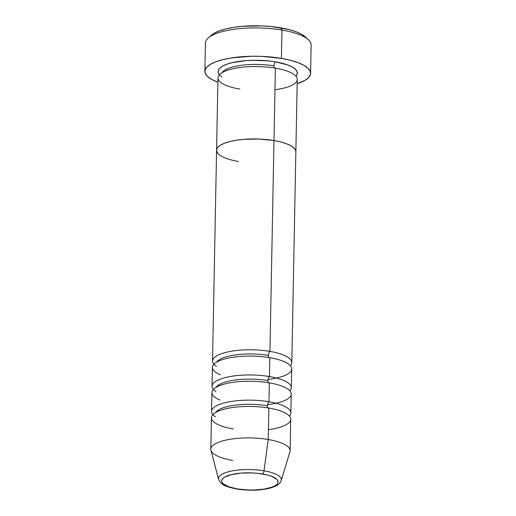 <?xml version="1.0" encoding="UTF-8"?>
<svg xmlns="http://www.w3.org/2000/svg" width="516" height="516" viewBox="0 0 516 516"><rect width="100%" height="100%" fill="white"/><g stroke="black" fill="none" stroke-linecap="round" stroke-linejoin="round"><path stroke-width="0.77" d="M310.58 73.349L311.129 45.021A52.864 16.073 -178.9 0 0 281.968 30.051L280.549 27.78A49.562 15.067 -178.9 0 0 211.463 35.153L208.277 37.92A52.864 16.073 1.1 0 1 281.968 30.051A52.864 16.073 -178.9 0 0 205.42 42.996L204.871 71.318A52.864 16.073 1.1 0 1 281.42 58.373L281.968 30.051L281.42 58.373A52.864 16.073 1.1 0 1 310.58 73.349A52.864 16.073 1.1 0 1 297.164 83.721L304.975 80.361L308.691 77.484L310.445 74.407L310.174 71.253L307.891 68.138L303.679 65.19L297.7 62.513L290.185 60.211L281.42 58.373L261.541 56.367L251.182 56.263L231.607 57.902L223.144 59.572L216.01 61.733L210.483 64.3L206.768 67.177L205.013 70.253L205.278 73.407L207.567 76.523L211.779 79.477L217.881 82.199A52.864 16.073 1.1 0 1 204.871 71.318M274.86 68.267A3.302 1.393 99.6 0 1 273.957 65.887A3.302 1.393 99.6 0 1 275.499 61.862A39.648 12.055 1.1 0 1 295.932 76.213L297.268 73.891L297.061 71.524L295.352 69.189L292.191 66.977L287.709 64.964L275.499 61.862A3.302 1.393 -80.4 0 0 273.957 65.887A36.346 11.049 -178.9 0 0 226.46 69.273M274.964 89.765A39.648 12.055 -178.9 0 0 297.248 79.387A39.648 12.055 -178.9 0 0 275.376 68.157A39.648 12.055 -178.9 0 0 217.965 77.864L216.578 150.246A39.648 12.055 1.1 0 1 273.99 140.539L275.376 68.157L273.99 140.539L259.077 139.03L243.726 139.346L236.625 140.184L230.278 141.436L224.931 143.061L220.784 144.983L217.997 147.144L216.681 149.446L216.881 151.814L218.597 154.149L216.881 151.814L216.681 149.446L217.997 147.144L220.784 144.983L224.931 143.061L230.278 141.436L236.625 140.184L243.726 139.346L259.077 139.03L273.99 140.539A39.648 12.055 1.1 0 1 295.861 151.769A39.648 12.055 -178.9 0 0 273.99 140.539A39.648 12.055 -178.9 0 0 216.578 150.246L212.528 361.097A39.648 12.055 1.1 0 1 269.939 351.39A39.648 12.055 1.1 0 1 290.373 365.741A39.648 12.055 1.1 0 0 291.811 362.619A39.648 12.055 1.1 0 0 269.939 351.39L273.99 140.539L269.939 351.39A3.302 1.393 -80.4 0 0 268.397 355.408A3.302 1.393 99.6 0 1 269.939 351.39A39.648 12.055 1.1 0 0 224.408 352.77A39.648 12.055 1.1 0 0 216.404 366.431M238.444 161.476A39.648 12.055 1.1 0 1 216.578 150.246M295.855 151.82L295.552 150.201L293.843 147.866L290.682 145.647L286.199 143.642L280.562 141.913L273.99 140.539L280.562 141.913L286.199 143.642L290.682 145.647L293.843 147.866L295.552 150.201L295.855 151.82M211.399 35.211L214.037 33.334L219.223 30.928L225.911 28.902L233.845 27.335L242.72 26.284L261.902 25.89L271.481 26.561L288.76 29.496L295.803 31.657L301.409 34.166L305.388 36.959A49.562 15.067 -178.9 0 0 280.549 27.78L281.968 30.051A52.864 16.073 1.1 0 1 308.458 39.842L305.382 36.952M219.403 74.743L218.391 73.137L218.191 70.776L219.506 68.467L222.293 66.312L226.44 64.384L231.794 62.765L245.235 60.669L252.821 60.282L268.243 60.888L275.499 61.862A39.648 12.055 1.1 0 0 229.968 63.242A39.648 12.055 1.1 0 0 221.957 76.903M291.811 362.619L297.248 79.387A39.648 12.055 -178.9 0 0 275.376 68.157A39.648 12.055 -178.9 0 0 222.17 72.601A39.648 12.055 -178.9 0 0 239.837 89.094M222.041 72.679A36.346 11.049 1.1 0 1 273.957 65.887M216.481 362.206A36.346 11.049 1.1 0 1 268.397 355.408A3.302 1.393 -80.4 0 0 269.307 357.788A3.302 1.393 99.6 0 1 268.397 355.408A36.346 11.049 -178.9 0 0 220.9 358.801M268.023 379.466A39.648 12.055 -178.9 0 0 291.675 369.146A39.648 12.055 -178.9 0 0 269.816 357.685A39.648 12.055 -178.9 0 0 212.405 367.392L212.044 386.271A39.648 12.055 1.1 0 1 269.455 376.564A39.648 12.055 1.1 0 1 289.889 390.915A39.648 12.055 1.1 0 0 291.327 387.793A39.648 12.055 1.1 0 0 269.455 376.564L269.816 357.685L269.455 376.564A3.302 1.393 -80.4 0 0 267.914 380.589A3.302 1.393 99.6 0 1 269.455 376.564A39.648 12.055 1.1 0 0 223.925 377.944A39.648 12.055 1.1 0 0 215.92 391.612M215.998 387.387A36.346 11.049 1.1 0 1 267.914 380.589A3.302 1.393 -80.4 0 0 268.823 382.969A3.302 1.393 99.6 0 1 267.914 380.589A36.346 11.049 -178.9 0 0 220.422 383.975M267.54 404.641A39.648 12.055 -178.9 0 0 291.192 394.321A39.648 12.055 -178.9 0 0 269.333 382.859A39.648 12.055 -178.9 0 0 211.921 392.566L211.56 411.452A39.648 12.055 1.1 0 1 268.971 401.745A39.648 12.055 1.1 0 1 289.405 416.09A39.648 12.055 1.1 0 0 290.843 412.974A39.648 12.055 1.1 0 0 268.971 401.745L269.333 382.859L268.971 401.745A3.302 1.393 -80.4 0 0 267.43 405.763A3.302 1.393 99.6 0 1 268.971 401.745A39.648 12.055 1.1 0 0 223.441 403.119A39.648 12.055 1.1 0 0 215.436 416.786M215.514 412.561A36.346 11.049 1.1 0 1 267.43 405.763A3.302 1.393 -80.4 0 0 268.339 408.143A3.302 1.393 99.6 0 1 267.43 405.763A36.346 11.049 -178.9 0 0 219.939 409.149M268.436 429.647A39.648 12.055 -178.9 0 0 290.721 419.263A39.648 12.055 -178.9 0 0 268.855 408.04A39.648 12.055 -178.9 0 0 211.437 417.741L210.838 449.217A39.648 12.055 1.1 0 1 268.249 439.509A39.648 12.055 -178.9 0 0 228.33 439.593A39.648 12.055 -178.9 0 0 210.96 450.249L218.571 479.332A31.45 9.565 1.1 0 1 232.348 470.876A31.45 9.565 1.1 0 1 264.018 470.811A31.45 9.565 -178.9 0 0 218.481 478.313M280.917 481.254A31.45 9.565 -178.9 0 0 264.018 470.811A31.45 9.565 1.1 0 1 281.233 480.531L289.953 451.764A39.648 12.055 -178.9 0 0 268.249 439.509L264.018 470.811A3.302 1.393 99.6 0 1 262.541 473.985A28.257 8.591 1.1 0 1 275.131 485.737A28.257 8.591 1.1 0 1 237.205 488.904L228.504 486.698L223.054 483.685L221.835 482.021L221.693 480.332L222.628 478.693L224.615 477.152L231.387 474.623L240.972 473.133L251.911 472.908L257.368 473.288L267.224 474.965L271.242 476.197L276.686 479.203L277.911 480.867L278.053 482.557L277.118 484.202L275.131 485.737L272.171 487.11L263.837 489.162L253.375 490.032L247.835 489.981L237.205 488.904A3.302 1.393 99.6 0 1 236.702 489.013A3.302 1.393 -80.4 0 0 237.205 488.904A28.257 8.591 1.1 0 1 224.615 477.152A28.257 8.591 1.1 0 1 262.541 473.985A3.302 1.393 -80.4 0 0 264.018 470.811L268.249 439.509L268.855 408.04L268.249 439.509A39.648 12.055 1.1 0 1 290.121 450.739L290.721 419.263A39.648 12.055 -178.9 0 0 268.855 408.04A39.648 12.055 -178.9 0 0 215.649 412.484A39.648 12.055 -178.9 0 0 233.309 428.97M213.36 389.445A39.648 12.055 1.1 0 1 212.044 386.271M213.843 364.27A39.648 12.055 1.1 0 1 212.528 361.097M232.703 460.44A39.648 12.055 1.1 0 1 210.838 449.217M212.876 414.625A39.648 12.055 1.1 0 1 211.56 411.452M290.843 412.974L291.205 394.089A39.648 12.055 -178.9 0 0 269.333 382.859A39.648 12.055 -178.9 0 0 221.119 385.078A39.648 12.055 -178.9 0 0 219.906 400.029M291.327 387.793L291.688 368.914A39.648 12.055 -178.9 0 0 269.816 357.685A39.648 12.055 -178.9 0 0 221.603 359.904A39.648 12.055 -178.9 0 0 220.39 374.855M218.571 479.332C221.558 486.137 227.627 486.852 236.715 489.013C248.409 490.819 259.329 490.568 269.468 488.265C279.459 485.446 280.001 483.021 281.233 480.531"/></g></svg>
